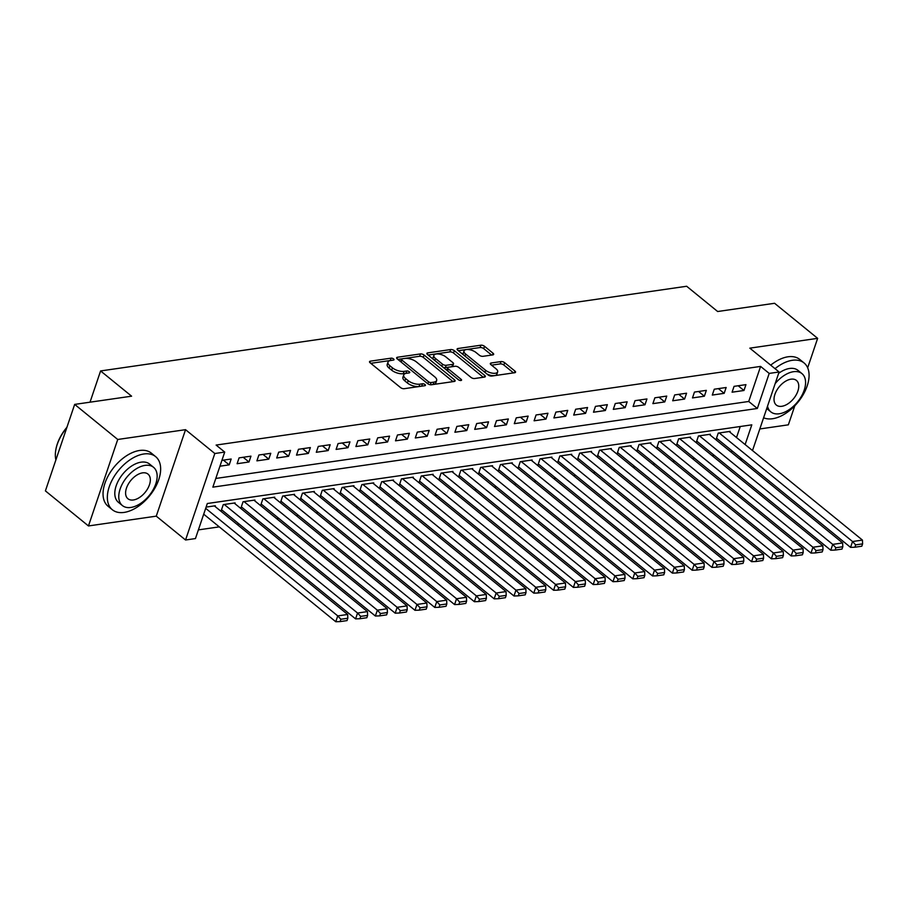 <?xml version="1.0" encoding="UTF-8"?>
<svg xmlns="http://www.w3.org/2000/svg" width="908" height="908" viewBox="0 0 908 908"><rect width="100%" height="100%" fill="white"/><g stroke="black" fill="none" stroke-linecap="round" stroke-linejoin="round"><path stroke-width="1.36" d="M393.584 358.944A1.884 0.817 18.7 0 0 391.042 358.172L370.396 361.157A2.69 1.169 18.7 0 0 369.533 361.668A2.69 1.169 18.7 0 0 370.146 362.814L400.576 387.603A2.69 1.169 18.7 0 0 404.208 388.692L424.853 385.707A1.884 0.817 18.7 0 0 425.455 385.355A1.884 0.817 18.7 0 0 425.035 384.549A1.884 0.817 18.7 0 0 422.492 383.778L419.814 384.163A8.615 3.745 18.7 0 1 408.191 380.656L405.649 378.602A8.615 3.745 18.7 0 1 403.719 374.936A8.615 3.745 18.7 0 1 406.455 373.29L409.133 372.904A1.884 0.817 18.7 0 0 409.735 372.541A1.884 0.817 18.7 0 0 409.315 371.747A1.884 0.817 18.7 0 0 406.761 370.975L404.094 371.361A8.615 3.745 18.7 0 1 392.46 367.854L389.929 365.788A8.615 3.745 18.7 0 1 387.988 362.133A8.615 3.745 18.7 0 1 390.735 360.487L393.414 360.101A1.884 0.817 18.7 0 0 394.015 359.738A1.884 0.817 18.7 0 0 393.584 358.944M390.69 360.499A1.884 0.817 18.7 0 0 390.247 360.51L370.77 363.325M422.129 386.104A1.884 0.817 18.7 0 0 421.698 386.116L419.019 386.502L419.814 384.163M406.409 373.301A1.884 0.817 18.7 0 0 405.978 373.313L403.3 373.699L404.094 371.361M492.794 354.903A2.69 1.169 18.7 0 0 493.657 354.392A2.69 1.169 18.7 0 0 493.055 353.246L484.509 346.289A2.69 1.169 18.7 0 0 480.877 345.199L457.95 348.513A2.69 1.169 18.7 0 0 457.087 349.024A2.69 1.169 18.7 0 0 457.689 350.17L488.118 374.947A2.69 1.169 18.7 0 0 491.761 376.048L514.688 372.734A2.69 1.169 18.7 0 0 515.551 372.212A2.69 1.169 18.7 0 0 514.938 371.077L504.632 362.678A2.69 1.169 18.7 0 0 501 361.577L491.183 362.996A2.69 1.169 18.7 0 0 490.32 363.506A2.69 1.169 18.7 0 0 490.933 364.653L496.04 368.818A7.196 3.133 18.7 0 1 497.663 371.883A7.196 3.133 18.7 0 1 492.783 373.233A7.196 3.133 18.7 0 1 485.644 370.316L465.611 354.006A7.196 3.133 18.7 0 1 463.999 350.953A7.196 3.133 18.7 0 1 468.88 349.591A7.196 3.133 18.7 0 1 476.008 352.508L479.345 355.221A2.69 1.169 18.7 0 0 482.988 356.322L492.794 354.903M215.798 478.459L748.725 401.472L760.586 366.412L769.201 373.415L779.098 371.985L752.505 450.561M74.672 404.401L117.734 439.472L88.462 525.948L45.4 490.887L74.672 404.401L131.592 396.183L100.595 370.941L686.652 286.258L717.649 311.512L774.581 303.283L817.631 338.344L749.826 348.15L779.098 371.985M88.462 525.948L156.267 516.153L185.538 429.677L117.734 439.472M185.538 429.677L214.821 453.512L224.719 452.082L212.858 487.142L757.34 408.475L769.201 373.415M760.586 366.412L216.115 445.068L224.719 452.082M424.07 355.028A2.69 1.169 18.7 0 0 420.438 353.927L397.5 357.241A2.69 1.169 18.7 0 0 396.648 357.752A2.69 1.169 18.7 0 0 397.25 358.898L427.679 383.675A2.69 1.169 18.7 0 0 431.311 384.776L454.25 381.462A2.69 1.169 18.7 0 0 455.112 380.951A2.69 1.169 18.7 0 0 454.499 379.805L424.07 355.028L423.276 357.366A2.69 1.169 18.7 0 0 419.644 356.265L397.886 359.409M427.725 352.871L450.663 349.557A2.69 1.169 18.7 0 1 454.295 350.658L484.724 375.435A2.69 1.169 18.7 0 1 485.326 376.582A2.69 1.169 18.7 0 1 484.475 377.092L474.657 378.511A2.69 1.169 18.7 0 1 471.025 377.422L458.676 367.365A2.69 1.169 18.7 0 0 455.044 366.276L448.541 367.218A2.69 1.169 18.7 0 0 447.678 367.729A2.69 1.169 18.7 0 0 448.28 368.875L461.128 379.328A1.884 0.817 18.7 0 1 461.559 380.134A1.884 0.817 18.7 0 1 460.277 380.486A1.884 0.817 18.7 0 1 458.415 379.726L427.475 354.529A2.69 1.169 18.7 0 1 426.874 353.394A2.69 1.169 18.7 0 1 427.725 352.871L427.237 354.324M759.826 428.951L788.36 424.831L794.806 405.785M807.666 367.808L817.631 338.344M729.873 432.129L730.123 431.391L718.239 433.105L716.264 438.95L717.252 438.802M710.067 434.989L710.328 434.251L698.445 435.965L696.47 441.81L697.457 441.663M690.273 437.849L690.523 437.111L678.639 438.825L676.664 444.67L677.652 444.523M670.467 440.709L670.728 439.971L658.845 441.685L656.87 447.531L657.857 447.383M650.673 443.569L650.923 442.832L639.05 444.545L637.064 450.391L638.063 450.243M630.878 446.43L631.128 445.692L619.245 447.406L617.27 453.251L618.257 453.103M611.073 449.301L611.322 448.552L599.45 450.266L597.464 456.111L598.463 455.964M591.278 452.161L591.528 451.412L579.644 453.126L577.67 458.971L578.657 458.824M571.472 455.022L571.734 454.272L559.85 455.986L557.875 461.832L558.863 461.684M551.678 457.882L551.928 457.133L540.044 458.846L538.069 464.692L539.057 464.555M531.872 460.742L532.133 459.993L520.25 461.707L518.275 467.552L519.263 467.416M512.078 463.602L512.328 462.853L500.456 464.567L498.469 470.412L499.468 470.276M492.284 466.462L492.533 465.713L480.65 467.427L478.675 473.272L479.662 473.136M472.478 469.322L472.728 468.573L460.855 470.287L458.869 476.132L459.868 475.996M452.683 472.183L452.933 471.434L441.05 473.147L439.075 478.993L440.062 478.856M432.878 475.043L433.127 474.294L421.255 476.008L419.28 481.853L420.268 481.717M413.083 477.903L413.333 477.154L401.45 478.868L399.475 484.713L400.462 484.577M393.277 480.763L393.539 480.014L381.655 481.739L379.68 487.573L380.668 487.437M373.483 483.624L373.733 482.874L361.861 484.6L359.874 490.434L360.873 490.297M353.689 486.484L353.938 485.735L342.055 487.46L340.08 493.294L341.067 493.158M333.883 489.344L334.133 488.595L322.261 490.32L320.274 496.154L321.273 496.018M314.089 492.204L314.338 491.455L302.455 493.18L300.48 499.025L301.467 498.878M294.283 495.064L294.533 494.315L282.66 496.04L280.685 501.886L281.673 501.738M274.488 497.924L274.738 497.187L262.855 498.901L260.88 504.746L261.867 504.598M254.683 500.785L254.944 500.047L243.06 501.761L241.085 507.606L242.073 507.459M234.888 503.645L235.138 502.907L223.266 504.621L221.28 510.466L222.267 510.319M219.952 466.19L229.191 464.862L231.165 459.017L221.927 460.345M250.96 456.156L239.088 457.87L237.102 463.716L248.985 462.002L250.96 456.156M270.766 453.296L258.882 455.01L256.907 460.855L268.779 459.142L270.766 453.296M290.56 450.436L278.688 452.15L276.702 457.995L288.585 456.281L290.56 450.436M310.366 447.576L298.482 449.29L296.507 455.135L308.38 453.421L310.366 447.576M330.16 444.716L318.277 446.43L316.302 452.275L328.185 450.561L330.16 444.716M349.955 441.856L338.082 443.569L336.108 449.415L347.98 447.689L349.955 441.856M369.76 438.995L357.877 440.709L355.902 446.554L367.785 444.829L369.76 438.995M389.555 436.135L377.683 437.849L375.696 443.694L387.58 441.969L389.555 436.135M409.36 433.275L397.477 434.989L395.502 440.834L407.374 439.109L409.36 433.275M429.155 430.415L417.283 432.129L415.296 437.974L427.18 436.249L429.155 430.415M448.961 427.543L437.077 429.268L435.102 435.114L446.974 433.388L448.961 427.543M468.755 424.683L456.872 426.408L454.897 432.253L466.78 430.528L468.755 424.683M488.549 421.823L476.677 423.548L474.702 429.382L486.575 427.668L488.549 421.823M508.355 418.963L496.472 420.688L494.497 426.522L506.38 424.808L508.355 418.963M528.15 416.102L516.277 417.828L514.291 423.661L526.175 421.948L528.15 416.102M547.955 413.242L536.072 414.967L534.097 420.801L545.98 419.087L547.955 413.242M567.75 410.382L555.878 412.107L553.891 417.941L565.775 416.227L567.75 410.382M587.555 407.522L575.672 409.236L573.697 415.081L585.569 413.367L587.555 407.522M607.35 404.662L595.466 406.375L593.491 412.221L605.375 410.507L607.35 404.662M627.144 401.801L615.272 403.515L613.297 409.36L625.169 407.647L627.144 401.801M646.95 398.941L635.067 400.655L633.092 406.5L644.975 404.786L646.95 398.941M666.744 396.081L654.872 397.795L652.886 403.64L664.77 401.926L666.744 396.081M686.55 393.221L674.667 394.935L672.692 400.78L684.575 399.066L686.55 393.221M706.345 390.361L694.472 392.074L692.486 397.92L704.37 396.206L706.345 390.361M726.15 387.5L714.267 389.214L712.292 395.059L724.164 393.346L726.15 387.5M732.086 392.199L743.97 390.485L745.945 384.64L734.061 386.354L732.086 392.199M198.387 529.886L219.282 526.867M236.954 524.313L239.088 524.007M256.76 521.453L258.882 521.147M276.554 518.593L278.677 518.286M296.36 515.733L298.482 515.426M316.154 512.872L318.277 512.566M335.949 510.012L338.082 509.706M355.754 507.152L357.877 506.846M375.549 504.292L377.683 503.985M395.355 501.432L397.477 501.125M415.149 498.571L417.271 498.265M434.955 495.711L437.077 495.405M454.749 492.851L456.872 492.545M474.544 489.991L476.677 489.684M494.349 487.131L496.472 486.824M514.144 484.27L516.277 483.964M533.949 481.41L536.072 481.104M553.744 478.55L555.866 478.244M573.55 475.69L575.672 475.383M593.344 472.83L595.466 472.523M613.138 469.969L615.272 469.652M632.944 467.098L635.067 466.791M652.739 464.238L654.872 463.931M672.544 461.377L674.667 461.071M692.339 458.517L694.461 458.211M712.144 455.657L714.267 455.351M731.473 452.422L732.018 450.822M736.513 437.543L740.247 426.51M215.094 506.505L215.344 505.767L206.105 507.095M100.595 370.941L90.017 402.187M742.676 459.505L740.553 459.811M745.128 444.557L751.801 424.842L207.319 503.509L195.447 538.569L185.55 539.999L214.821 453.512M156.267 516.153L185.55 539.999M740.088 459.437L740.633 457.836M748.725 401.472L757.34 408.475M229.191 464.862L223.391 460.14M248.985 462.002L243.185 457.28M268.779 459.142L262.991 454.42M288.585 456.281L282.785 451.56M308.38 453.421L302.591 448.7M328.185 450.561L322.385 445.839M347.98 447.689L342.191 442.979M367.785 444.829L361.986 440.119M387.58 441.969L381.78 437.259M407.374 439.109L401.586 434.399M427.18 436.249L421.38 431.527M446.974 433.388L441.186 428.667M466.78 430.528L460.98 425.807M486.575 427.668L480.786 422.946M506.38 424.808L500.58 420.086M526.175 421.948L520.375 417.226M545.98 419.087L540.181 414.366M565.775 416.227L559.975 411.506M585.569 413.367L579.781 408.645M605.375 410.507L599.575 405.785M625.169 407.647L619.381 402.925M644.975 404.786L639.175 400.065M664.77 401.926L658.97 397.205M684.575 399.066L678.775 394.344M704.37 396.206L698.57 391.484M724.164 393.346L718.376 388.624M743.97 390.485L738.17 385.764M387.988 362.133L387.205 364.471A8.615 3.745 18.7 0 0 389.135 368.126L389.929 365.788M403.3 373.699A8.615 3.745 18.7 0 1 391.677 370.192L389.135 368.126M403.719 374.936L402.925 377.274A8.615 3.745 18.7 0 0 404.854 380.929L405.649 378.602M419.019 386.502A8.615 3.745 18.7 0 1 407.397 382.994L404.854 380.929M453.081 381.632L423.276 357.366M402.006 358.864A1.884 0.817 18.7 0 0 401.404 359.216A1.884 0.817 18.7 0 0 401.835 360.022L428.542 381.769A1.884 0.817 18.7 0 0 431.084 382.54L433.911 382.132A8.615 3.745 18.7 0 0 436.646 380.486A8.615 3.745 18.7 0 0 434.716 376.831L416.454 361.963A8.615 3.745 18.7 0 0 404.832 358.456L402.006 358.864M401.404 359.216L400.621 361.554A1.884 0.817 18.7 0 0 400.598 361.622M436.646 380.486L435.863 382.824A8.615 3.745 18.7 0 1 433.116 384.47L430.812 384.799M428.099 355.039L449.869 351.895L450.663 349.557M483.306 377.263L453.501 352.996A2.69 1.169 18.7 0 0 449.869 351.895M447.678 367.729L446.884 370.067A2.69 1.169 18.7 0 0 446.861 370.328M445.873 356.935A7.196 3.133 18.7 0 0 438.734 354.029A7.196 3.133 18.7 0 0 433.854 355.38A7.196 3.133 18.7 0 0 435.477 358.444L442.536 364.187A2.69 1.169 18.7 0 0 446.169 365.288L452.683 364.346A2.69 1.169 18.7 0 0 453.535 363.836A2.69 1.169 18.7 0 0 452.933 362.689L445.873 356.935M433.854 355.38L433.071 357.718A7.196 3.133 18.7 0 0 433.354 359.33M443.149 367.297A2.69 1.169 18.7 0 0 445.374 367.626L446.169 365.288M453.535 363.836L452.74 366.174A2.69 1.169 18.7 0 1 451.889 366.684L445.374 367.626M463.999 350.953L463.205 353.291A7.196 3.133 18.7 0 0 463.489 354.892M486.96 374.005A7.196 3.133 18.7 0 0 496.869 374.209L497.663 371.883M513.519 372.904L503.838 365.016A2.69 1.169 18.7 0 0 500.206 363.915L491.557 365.164M491.625 355.073L483.726 348.627A2.69 1.169 18.7 0 0 480.082 347.537L458.324 350.681M203.698 514.178L335.778 621.742L337.753 615.896L205.685 508.344M214.356 505.904L347.662 614.466L347.821 618.257L340.886 619.256L340.103 621.594L347.026 620.595L347.821 618.257M340.886 619.256L337.753 615.896L347.662 614.466M340.103 621.594L335.778 621.742M55.842 449.71A33.437 19.59 -50.8 0 1 55.899 449.392A33.437 19.59 -50.8 0 1 66.942 427.248M66.772 427.736A34.266 20.078 129.2 0 0 55.785 450.028A34.266 20.078 129.2 0 0 55.887 459.925M143.895 453.977A34.266 20.078 129.2 0 0 113.001 478.459A34.266 20.078 129.2 0 0 112.365 509.763A34.266 20.078 129.2 0 0 124.112 512.418A34.266 20.078 129.2 0 0 154.996 487.936A34.266 20.078 129.2 0 0 155.631 456.633A34.266 20.078 129.2 0 0 143.895 453.977M155.631 456.633L151.33 453.126A34.266 20.078 129.2 0 0 139.582 450.481A34.266 20.078 129.2 0 0 108.699 474.952A34.266 20.078 129.2 0 0 108.063 506.255L112.365 509.763M122.387 505.552L118.426 502.328A24.664 14.449 -50.8 0 1 118.88 479.787A24.664 14.449 -50.8 0 1 141.126 462.161A24.664 14.449 -50.8 0 1 149.582 464.067L153.543 467.302A24.664 14.449 129.2 0 0 145.087 465.384A24.664 14.449 129.2 0 0 122.841 483.011A24.664 14.449 129.2 0 0 122.387 505.552A24.664 14.449 129.2 0 0 130.843 507.459A24.664 14.449 129.2 0 0 153.077 489.843A24.664 14.449 129.2 0 0 153.543 467.302M133.374 499.979A15.901 9.318 129.2 0 0 147.709 488.629A15.901 9.318 129.2 0 0 148.004 474.101A15.901 9.318 129.2 0 0 142.556 472.864A15.901 9.318 129.2 0 0 128.221 484.225A15.901 9.318 129.2 0 0 127.926 498.753A15.901 9.318 129.2 0 0 133.374 499.979M763.605 417.782A34.266 20.078 129.2 0 0 772.538 418.736A34.266 20.078 129.2 0 0 803.421 394.254A34.266 20.078 129.2 0 0 804.057 362.95A34.266 20.078 129.2 0 0 792.321 360.294A34.266 20.078 129.2 0 0 775.023 368.659M804.057 362.95L799.755 359.443A34.266 20.078 129.2 0 0 788.008 356.787A34.266 20.078 129.2 0 0 770.71 365.164M767.532 406.182A24.664 14.449 129.2 0 0 770.813 411.869L766.851 408.645A24.664 14.449 -50.8 0 1 766.727 408.543M778.655 373.301A24.664 14.449 -50.8 0 1 789.551 368.478A24.664 14.449 -50.8 0 1 798.007 370.385L801.968 373.619A24.664 14.449 129.2 0 0 793.513 371.701A24.664 14.449 129.2 0 0 775.16 383.641M770.813 411.869A24.664 14.449 129.2 0 0 779.268 413.776A24.664 14.449 129.2 0 0 801.503 396.149A24.664 14.449 129.2 0 0 801.968 373.619M781.799 406.296A15.901 9.318 129.2 0 0 796.134 394.946A15.901 9.318 129.2 0 0 796.43 380.418A15.901 9.318 129.2 0 0 790.981 379.181A15.901 9.318 129.2 0 0 776.646 390.542A15.901 9.318 129.2 0 0 776.351 405.07A15.901 9.318 129.2 0 0 781.799 406.296M221.529 509.717L355.584 618.881L357.559 613.036L224.253 504.473M234.151 503.043L367.456 611.606L367.615 615.397L360.692 616.396L359.897 618.734L366.832 617.735L367.615 615.397M360.692 616.396L357.559 613.036L367.456 611.606M359.897 618.734L355.584 618.881M241.335 506.857L375.379 616.021L377.353 610.176L244.048 501.613M253.945 500.183L387.262 608.746L387.421 612.537L380.486 613.536L379.692 615.874L386.626 614.875L387.421 612.537M380.486 613.536L377.353 610.176L387.262 608.746M379.692 615.874L375.379 616.021M261.129 503.997L395.173 613.161L397.159 607.316L263.853 498.753M273.751 497.323L407.056 605.886L407.215 609.677L400.292 610.675L399.497 613.014L406.421 612.015L407.215 609.677M400.292 610.675L397.159 607.316L407.056 605.886M399.497 613.014L395.173 613.161M280.935 501.137L414.979 610.301L416.954 604.456L283.648 495.893M293.545 494.463L426.851 603.025L427.021 606.816L420.086 607.815L419.292 610.153L426.227 609.155L427.021 606.816M420.086 607.815L416.954 604.456L426.851 603.025M419.292 610.153L414.979 610.301M300.73 498.276L434.773 607.429L436.759 601.595L303.442 493.033M313.351 491.603L446.657 600.165L446.815 603.956L439.881 604.955L439.097 607.293L446.021 606.294L446.815 603.956M439.881 604.955L436.759 601.595L446.657 600.165M439.097 607.293L434.773 607.429M320.535 495.416L454.579 604.569L456.554 598.735L323.248 490.172M333.145 488.742L466.451 597.305L466.61 601.096L459.686 602.095L458.892 604.433L465.827 603.434L466.61 601.096M459.686 602.095L456.554 598.735L466.451 597.305M458.892 604.433L454.579 604.569M340.33 492.556L474.373 601.709L476.348 595.875L343.042 487.312M352.951 485.882L486.257 594.445L486.416 598.236L479.481 599.235L478.698 601.573L485.621 600.563L486.416 598.236M479.481 599.235L476.348 595.875L486.257 594.445M478.698 601.573L474.373 601.709M360.124 489.696L494.179 598.849L496.154 593.015L362.848 484.452M372.745 483.022L506.051 591.585L506.21 595.376L499.286 596.374L498.492 598.712L505.427 597.702L506.21 595.376M499.286 596.374L496.154 593.015L506.051 591.585M498.492 598.712L494.179 598.849M379.93 486.836L513.973 595.989L515.948 590.143L382.643 481.592M392.54 480.162L525.857 588.713L526.016 592.504L519.081 593.514L518.286 595.852L525.221 594.842L526.016 592.504M519.081 593.514L515.948 590.143L525.857 588.713M518.286 595.852L513.973 595.989M399.724 483.975L533.768 593.128L535.754 587.283L402.448 478.732M412.346 477.302L545.651 585.853L545.81 589.644L538.887 590.654L538.092 592.992L545.016 591.982L545.81 589.644M538.887 590.654L535.754 587.283L545.651 585.853M538.092 592.992L533.768 593.128M419.53 481.115L553.574 590.268L555.548 584.423L422.243 475.871M432.14 474.441L565.446 582.993L565.616 586.784L558.681 587.794L557.887 590.132L564.821 589.122L565.616 586.784M558.681 587.794L555.548 584.423L565.446 582.993M557.887 590.132L553.574 590.268M439.324 478.255L573.368 587.408L575.354 581.563L442.037 473.011M451.946 471.581L585.251 580.133L585.41 583.923L578.475 584.934L577.692 587.272L584.616 586.262L585.41 583.923M578.475 584.934L575.354 581.563L585.251 580.133M577.692 587.272L573.368 587.408M459.13 475.395L593.174 584.548L595.149 578.702L461.843 470.151M471.74 468.721L605.046 577.272L605.205 581.063L598.281 582.073L597.487 584.411L604.422 583.401L605.205 581.063M598.281 582.073L595.149 578.702L605.046 577.272M597.487 584.411L593.174 584.548M478.925 472.535L612.968 581.688L614.943 575.842L481.637 467.291M491.546 465.861L624.852 574.412L625.01 578.203L618.076 579.213L617.292 581.54L624.216 580.541L625.01 578.203M618.076 579.213L614.943 575.842L624.852 574.412M617.292 581.54L612.968 581.688M498.719 469.674L632.774 578.827L634.749 572.982L501.443 464.431M511.34 463.001L644.646 571.552L644.805 575.343L637.881 576.342L637.087 578.68L644.022 577.681L644.805 575.343M637.881 576.342L634.749 572.982L644.646 571.552M637.087 578.68L632.774 578.827M518.525 466.814L652.568 575.967L654.543 570.122L521.237 461.57M531.135 460.14L664.452 568.692L664.611 572.483L657.676 573.481L656.881 575.82L663.816 574.821L664.611 572.483M657.676 573.481L654.543 570.122L664.452 568.692M656.881 575.82L652.568 575.967M538.319 463.954L672.363 573.107L674.349 567.262L541.043 458.71M550.94 457.28L684.246 565.832L684.405 569.622L677.481 570.621L676.687 572.959L683.611 571.961L684.405 569.622M677.481 570.621L674.349 567.262L684.246 565.832M676.687 572.959L672.363 573.107M558.125 461.094L692.168 570.247L694.143 564.401L560.838 455.85M570.735 454.42L704.04 562.971L704.211 566.762L697.276 567.761L696.481 570.099L703.416 569.1L704.211 566.762M697.276 567.761L694.143 564.401L704.04 562.971M696.481 570.099L692.168 570.247M577.919 458.222L711.963 567.386L713.949 561.541L580.632 452.99M590.54 451.56L723.846 560.111L724.005 563.902L717.07 564.901L716.287 567.239L723.211 566.24L724.005 563.902M717.07 564.901L713.949 561.541L723.846 560.111M716.287 567.239L711.963 567.386M597.725 455.362L731.769 564.526L733.743 558.681L600.438 450.13M610.335 448.7L743.641 557.251L743.8 561.042L736.876 562.041L736.082 564.379L743.016 563.38L743.8 561.042M736.876 562.041L733.743 558.681L743.641 557.251M736.082 564.379L731.769 564.526M617.519 452.502L751.563 561.666L753.538 555.821L620.232 447.269M630.141 445.839L763.446 554.391L763.605 558.182L756.67 559.18L755.887 561.519L762.811 560.52L763.605 558.182M756.67 559.18L753.538 555.821L763.446 554.391M755.887 561.519L751.563 561.666M637.314 449.642L771.369 558.806L773.344 552.961L640.038 444.409M649.935 442.968L783.241 551.531L783.4 555.321L776.476 556.32L775.682 558.658L782.617 557.66L783.4 555.321M776.476 556.32L773.344 552.961L783.241 551.531M775.682 558.658L771.369 558.806M657.12 446.781L791.163 555.946L793.138 550.1L659.832 441.538M669.729 440.108L803.047 548.67L803.205 552.461L796.271 553.46L795.476 555.798L802.411 554.799L803.205 552.461M796.271 553.46L793.138 550.1L803.047 548.67M795.476 555.798L791.163 555.946M676.914 443.921L810.969 553.086L812.944 547.24L679.638 438.678M689.535 437.247L822.841 545.81L823 549.601L816.076 550.6L815.282 552.938L822.205 551.939L823 549.601M816.076 550.6L812.944 547.24L822.841 545.81M815.282 552.938L810.969 553.086M696.72 441.061L830.763 550.225L832.738 544.38L699.432 435.817M709.33 434.387L842.635 542.95L842.806 546.741L835.871 547.74L835.076 550.078L842.011 549.079L842.806 546.741M835.871 547.74L832.738 544.38L842.635 542.95M835.076 550.078L830.763 550.225M716.514 438.201L850.558 547.365L852.544 541.52L719.238 432.957M729.135 431.527L862.441 540.09L862.6 543.881L855.665 544.879L854.882 547.218L861.805 546.219L862.6 543.881M855.665 544.879L852.544 541.52L862.441 540.09M854.882 547.218L850.558 547.365M390.247 360.51L391.042 358.172M421.698 386.116L422.492 383.778M405.978 373.313L406.761 370.975M391.677 370.192L392.46 367.854M407.397 382.994L408.191 380.656M369.908 362.598L370.396 361.157M453.921 381.508L454.499 379.805M397.012 358.683L397.5 357.241M419.644 356.265L420.438 353.927M401.143 362.065L401.835 360.022M427.85 383.812L428.542 381.769M430.335 384.765L431.084 382.54M433.116 384.47L433.911 382.132M453.501 352.996L454.295 350.658M484.146 377.138L484.724 375.435M447.587 370.918L448.28 368.875M460.731 380.509L461.128 379.328M434.784 360.487L435.477 358.444M441.844 366.23L442.536 364.187M451.889 366.684L452.683 364.346M464.919 356.049L465.611 354.006M484.951 372.371L485.644 370.316M490.695 364.437L491.183 362.996M500.206 363.915L501 361.577M503.838 365.016L504.632 362.678M514.371 372.779L514.938 371.077M457.462 349.955L457.95 348.513M480.082 347.537L480.877 345.199M483.726 348.627L484.509 346.289M492.476 354.949L493.055 353.246M55.899 449.392L55.785 450.028"/></g></svg>
